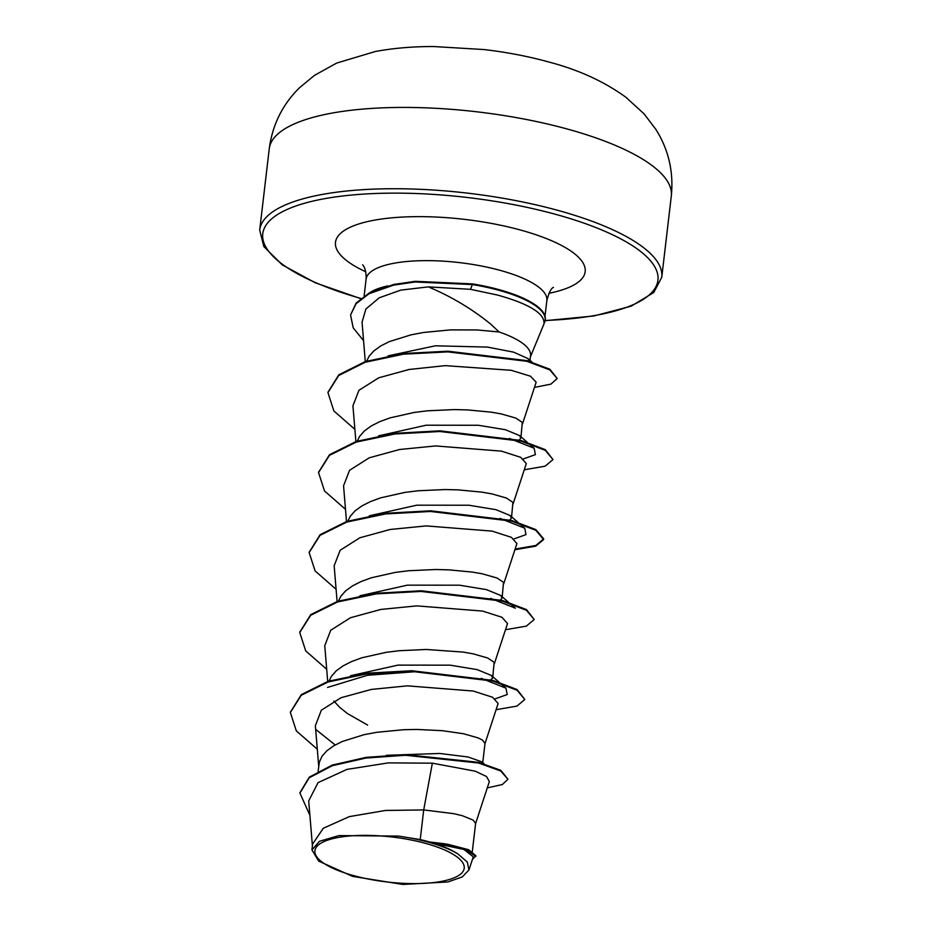 <?xml version="1.0" encoding="UTF-8"?>
<svg xmlns="http://www.w3.org/2000/svg" width="931" height="931" viewBox="0 0 931 931"><rect width="100%" height="100%" fill="white"/><g stroke="black" fill="none" stroke-linecap="round" stroke-linejoin="round"><path stroke-width="1.4" d="M352.802 875.384A75.167 22.623 6.7 0 1 324.535 841.345A75.167 22.623 6.7 0 1 426.317 843.591A75.167 22.623 6.7 0 1 454.584 877.63A75.167 22.623 6.7 0 1 352.802 875.384M470.527 289.32L497.782 295.115C529.18 303.937 544.6 313.398 544.018 323.523A90.237 27.162 -173.3 0 0 545.17 320.124L545.252 319.461A90.237 27.162 -173.3 0 0 499.761 289.844A90.237 27.162 -173.3 0 0 472.552 283.897L470.527 289.32L428.341 286.876C451.267 296.512 472.075 308.941 490.765 324.174L499.109 331.971A81.253 24.462 -173.3 0 1 530.554 355.7L529.879 361.437M545.17 320.124A90.237 27.162 -173.3 0 0 499.691 290.507A90.237 27.162 -173.3 0 0 472.471 284.56L415.156 281.988L393.627 285.119L369.083 293.707L356.049 303.727L350.719 314.655L356.131 303.052L369.153 293.044L393.708 284.455L415.238 281.313L472.552 283.897M527.877 360.891A81.253 24.462 -173.3 0 0 528.971 359.587M530.437 356.736L543.692 324.64A91.005 27.395 -173.3 0 0 544.111 323.348M387.831 285.887A91.005 27.395 -173.3 0 0 369.444 292.893M388.111 355.851L435.359 345.808L487.472 347.088L513.633 352.151L527.958 358.563L529.646 360.716M366.663 361.147L369.025 356.375L373.831 350.94L380.651 345.995L389.274 341.63L411.048 334.834L423.605 332.472L450.395 329.888L477.021 329.946L499.109 331.971M420.23 839.564L398.48 836.108L338.942 835.584L319.554 841.263L311.932 849.898L312.607 844.068L323.29 828.264L349.358 816.615L385.411 810.459L423.71 809.923L420.23 839.564A81.253 24.462 6.7 0 1 429.354 841.892A81.253 24.462 6.7 0 1 429.773 842.008L444.89 843.789M475.543 823.749L489.357 781.551L486.506 776.501L475.241 771.182L432.356 763.176L423.71 809.923L454.188 813.741L462.428 815.742L473.146 820.106L475.613 823.423L472.32 851.481M386.318 755.309L439.735 753.47L468.049 756.973L481.862 761.872L484.062 763.804M318.123 771.205L319.368 762.058L322.056 756.216L326.862 750.782L333.67 745.836L342.305 741.472L364.079 734.675L376.636 732.313L403.426 729.729L416.937 729.45L442.411 730.684L463.58 733.768L478.197 737.934L482.537 740.133L485.004 743.45L482.747 762.652M350.51 675.731L397.933 665.118L450.115 665.165L477.149 669.61L491.335 675.452L492.697 677.943L490.113 680.363M367.629 725.074L347.449 713.565L339.699 707.351L333.868 701.043M329.085 681.015L331.448 676.255L336.254 670.82L343.074 665.874L351.697 661.499L361.926 657.763L386.028 652.352L399.259 650.711L426.34 649.477L463.079 652.072L472.971 653.806L487.588 657.961L494.14 662.29L492.697 677.943M359.913 595.77L407.336 585.157L459.507 585.192L486.552 589.649L500.727 595.479L502.088 597.97L500.436 599.948M338.477 601.054L340.839 596.282L345.657 590.848L352.465 585.902L361.1 581.538L371.318 577.79L395.419 572.379L408.662 570.738L435.731 569.516L448.847 569.853L472.483 572.1L482.363 573.833L496.991 578L503.531 582.329L502.1 597.97M369.328 515.797L416.739 505.184L468.898 505.23L495.955 509.676L510.118 515.506L511.48 517.997L509.816 519.975M347.88 521.081L350.231 516.321L355.048 510.875L361.856 505.94L370.491 501.565L380.709 497.829L404.822 492.418L418.054 490.765L445.123 489.543L458.238 489.881L481.874 492.127L491.766 493.861L506.383 498.027L512.923 502.356L511.491 517.997M378.696 435.824L426.107 425.211L478.29 425.258L505.335 429.703L519.521 435.545L520.883 438.036L519.219 440.002M357.271 441.108L359.634 436.348L364.44 430.913L371.248 425.967L379.883 421.592L390.112 417.856L414.214 412.445L427.445 410.804L454.514 409.582L467.63 409.919L491.265 412.165L501.157 413.899L515.774 418.054L522.314 422.383L520.883 438.036M432.356 763.176L388.32 762.885L346.972 769.39L318.053 782.634L308.708 800.881L312.409 845.767M468.956 869.996L473.274 856.823L463.941 849.479L434.195 843.172C443.912 846.419 451.803 849.991 457.877 853.913L467.35 862.106L468.945 869.996L462.3 876.921L447.951 881.96L402.82 884.45L352.57 876.374L318.658 861.105L311.932 849.898M487.274 787.882L502.356 784.53L507.977 779.247L500.797 770.321L478.592 762.338L405.555 754.61L366.011 757.369L332.309 765.061L309.278 777.141L299.957 792.747M472.413 859.453L475.904 855.764L468.759 849.747L447.66 844.231L429.773 842.008M507.977 779.247L500.715 770.984L478.511 763.001L405.474 755.274L365.93 758.032L332.227 765.724L309.197 777.804L299.922 793.084L309.883 815.288M475.822 856.439L465.174 849.095L430.006 842.031M434.195 843.172L435.091 843.195M428.341 286.876L400.842 290.111L379.231 297.792L365.871 309.045L362.054 322.219L365.278 361.589M522.512 423.908L536.163 382.21L530.565 376.24L511.224 370.294L445.146 365.639L409.093 369.479L378.731 377.8L358.947 390.298L352.93 405.823L355.886 441.55M513.109 503.88L526.306 463.591L520.778 457.354L501.472 451.139L435.545 445.937L399.55 449.51L369.235 457.808L349.544 470.306L343.562 485.796L346.495 521.523M503.718 583.842L516.914 543.564L511.387 537.327L492.092 531.112L426.165 525.91L390.124 529.483L359.866 537.769L340.164 550.268L334.159 565.757L337.103 601.496M494.326 663.815L507.511 623.526L501.984 617.288L482.677 611.085L416.716 605.883L380.756 609.456L350.463 617.742L330.738 630.229L324.756 645.73L327.7 681.457M484.935 743.788L498.12 703.499L492.592 697.261L473.285 691.046L407.394 685.844L371.353 689.429L341.037 697.715L321.358 710.202L315.365 725.691L318.705 766.19M335.183 744.963L316.133 729.729M327.572 687.415L367.454 675.278L417.949 671.495M481.211 678.327L505.952 688.16L507.22 694.538L495.234 698.82M490.614 598.354L515.355 608.187L509.664 603.253M500.005 518.392L524.747 528.214L526.003 534.603L514.028 538.886M509.385 438.42L534.138 448.253L535.395 454.631L523.42 458.913M290.414 712.157L301.33 694.619L328.131 681.317L366.861 673.206L411.723 670.739L492.941 680.41L517.112 689.557L524.816 699.484L516.949 706.094L496.095 709.69M299.805 632.172L310.733 614.635L337.546 601.345L376.287 593.233L421.138 590.766L502.356 600.448L526.515 609.596L534.208 619.522L526.329 626.121L505.486 629.728M309.197 552.211L320.124 534.673L346.926 521.383L385.655 513.26L430.518 510.793L511.724 520.476L535.895 529.623L543.681 538.886L535.849 545.473L515.099 549.081M318.588 472.25L329.516 454.712L356.317 441.41L395.058 433.299L439.909 430.832L521.127 440.503L545.298 449.65L553.002 459.588L545.124 466.187L524.269 469.783M327.991 392.265L338.768 374.844L365.22 361.6L403.565 353.501L447.916 351.208L526.795 360.6L549.884 369.235L557.18 378.521L550.931 384.131L534.464 387.401M317.308 749.222L296.302 730.87L290.367 712.494L301.248 695.282L328.049 681.992L366.791 673.869L411.642 671.402L492.86 681.073L517.042 690.22L524.816 699.484M326.7 669.261L305.694 650.885L299.759 632.51L310.651 615.31L337.464 602.008L376.205 593.897L421.056 591.429L502.275 601.112L526.434 610.259L534.208 619.522M336.091 589.288L315.097 570.924L309.162 552.548L320.043 535.337L346.844 522.047L385.585 513.935L430.436 511.468L511.654 521.139L535.825 530.286L543.611 539.549L535.732 546.148L514.878 549.755M345.482 509.315L324.488 490.951L318.553 472.576L329.434 455.375L356.236 442.085L394.977 433.962L439.839 431.495L521.057 441.166L545.229 450.313L553.002 459.588M354.874 429.354L333.88 410.978L327.945 392.603L338.698 375.519L365.15 362.275L403.484 354.164L447.834 351.883L526.713 361.263L549.802 369.898L557.18 378.521M363.555 340.641L353.198 327.84L350.638 315.33M398.48 836.108A80.811 24.334 6.7 0 1 457.877 853.913M569.272 129.572A202.411 60.934 -173.3 0 0 269.245 148.774C272.457 124.766 282.57 104.4 299.549 87.7L314.527 75.341L336.708 63.064L375.309 51.508C393.604 48.121 413.131 46.469 433.881 46.55L483.852 49.541C506.755 52.194 528.645 56.407 549.523 62.191C578.966 69.965 604.463 81.695 626.028 97.371L644.054 113.838L655.866 129.386C668.598 149.612 673.741 171.828 671.309 195.999A202.411 60.934 -173.3 0 0 569.272 129.572M269.245 148.774L259.691 230.085A202.411 60.934 6.7 0 1 559.729 210.883A202.411 60.934 6.7 0 1 661.755 277.31L671.309 195.999M360.902 298.467A198.943 59.898 6.7 0 1 288.831 208.707A198.943 59.898 6.7 0 1 557.646 214.898A198.943 59.898 6.7 0 1 657.926 280.219A198.943 59.898 6.7 0 1 545.124 320.473M364.114 296.093L366.092 279.23A91.005 27.395 6.7 0 1 500.983 270.595A91.005 27.395 6.7 0 1 546.858 300.469C548.906 292.718 551.105 288.342 553.456 287.342M365.743 271.771A125.708 37.845 6.7 0 1 363.73 222.532A125.708 37.845 6.7 0 1 521.826 230.399A125.708 37.845 6.7 0 1 548.929 293.288M259.691 230.085L263.834 246.54L282.209 264.846L315.365 282.826L360.716 298.63M299.991 792.421L299.922 793.084M545.007 316.237L546.858 300.469M505.952 688.16L500.273 683.226M499.028 682.144L491.335 675.452M508.431 602.182L500.727 595.479M524.747 528.214L519.056 523.292M517.822 522.21L510.118 515.506M534.138 448.253L528.459 443.319M527.214 442.237L519.521 435.545M532.008 362.066L527.958 358.563M290.367 712.494L290.449 711.819M299.759 632.51L299.84 631.846M309.162 552.548L309.232 551.874M543.611 539.549L543.681 538.886M318.553 472.576L318.635 471.912M327.945 392.603L328.026 391.939M366.092 279.23C366.639 267.43 361.822 264.067 362.718 264.939M545.089 320.683L593.85 315.981L631.102 306.194L653.748 292.532L661.755 277.31"/></g></svg>
